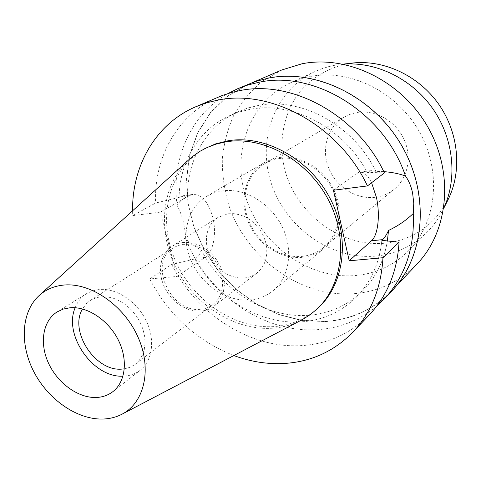 <?xml version="1.0" encoding="UTF-8"?>
<svg xmlns="http://www.w3.org/2000/svg" width="481" height="481" viewBox="0 0 481 481"><rect width="100%" height="100%" fill="white"/><g stroke="black" fill="none" stroke-linecap="round" stroke-linejoin="round"><path stroke-width="0.36" stroke-dasharray="2.4 1.8" d="M301.1 320.28C291.937 324.964 282.1 327.627 271.603 328.27C233.904 330.441 194.228 304.563 175.715 267.34C157.143 230.165 161.658 184.776 188.811 159.65M206.794 147.607C170.388 166.077 157.185 214.177 173.479 256.036C189.52 298.004 232.419 329.064 273.448 326.617C290.825 325.481 305.868 319.119 318.584 307.527M233.844 355.549C197.036 340.957 168.987 315.428 149.699 278.956L177.14 276.455L160.281 212.139L132.702 215.626L132.588 210.702M177.14 276.455L205.159 257.347C213.486 251.978 216.901 233.044 212.71 217.093C208.363 201.948 201.749 194.39 192.875 194.42L189.418 195.617L160.281 212.139M383.772 171.639L375.883 171.332C353.697 125.294 301.389 96.952 258.652 105.381L247.535 108.087L237.043 112.181C205.64 126.768 186.989 160.504 187.62 196.386C182.425 198.936 178.932 201.966 177.134 205.465C182.149 214.73 185.011 225.799 185.708 238.678C190.608 243.464 195.803 247.21 201.292 249.922C200.222 253.746 198.412 256.529 195.863 258.279L194.895 258.928L171.741 264.454L149.699 278.956M201.292 249.922C221.861 290.452 266.047 318.362 308.074 315.308C329.046 313.834 347.102 305.826 362.247 291.288C375.541 278.006 383.922 261.219 387.391 240.933M381.866 240.326C379.359 263.654 370.647 282.792 355.73 297.751C340.44 312.422 322.204 320.466 301.022 321.885C259.818 324.729 216.414 298.154 194.895 258.928M171.741 264.454C196.356 313.84 249.525 348.557 300.763 345.647C327.723 344.168 350.709 333.748 369.727 314.388M333.429 190.223L356.812 173.292L359.596 172.12C363.87 171.771 367.863 175.312 371.579 182.744M375.883 171.332L370.959 170.599L367.219 172.378L384.385 172.895M192.875 194.42L183.387 195.689L179.07 197.426C179.593 162.536 198.184 130.297 228.734 116.089L239.322 111.959L250.553 109.235C292.442 101.1 343.723 127.796 367.219 172.378M183.387 195.689L187.62 196.386M179.07 197.426L155.61 203.042L132.702 215.626M217.917 97.228C177.255 114.502 153.758 157.72 155.61 203.042M376.719 306.138C359.415 320.466 339.538 328.313 317.087 329.677C262.518 333.297 206.331 293.001 185.708 238.678M247.655 84.44L227.248 96.314L210.456 112.548L197.853 132.275L189.821 154.557L186.514 178.427L187.939 202.922L193.927 227.098L204.197 250.078L218.326 271.025L235.798 289.183L256.006 303.86L278.216 314.46L301.635 320.484L325.372 321.573C351.364 319.841 373.557 309.602 391.949 290.855M177.134 205.465C170.929 160.474 189.983 114.803 228.072 93.494M325.33 321.386L301.635 320.304L278.252 314.291L256.072 303.715L235.906 289.063L218.452 270.941L204.341 250.024L194.09 227.086L188.107 202.946L186.682 178.493L189.977 154.666L197.998 132.419L210.57 112.722L227.327 96.513L247.697 84.644L258.056 80.856L268.927 78.193C316.444 68.867 373.779 96.97 401.875 146.302C430.17 195.545 424.38 256.806 391.768 290.74C373.412 309.445 351.268 319.661 325.33 321.386M281.722 69.998L262.133 81.343C250.589 91.029 241.095 102.429 233.664 115.548C227.525 129.377 223.737 143.981 222.294 159.361C222.198 174.898 224.386 190.272 228.86 205.477C246.663 258.405 300.336 297.571 353.625 293.723C378.415 291.751 399.609 281.782 417.213 263.816M310.744 76.413C350.607 68.759 397.613 92.118 419.859 132.63C442.273 173.064 436.255 223.388 408.165 251.19C393.332 265.632 375.667 273.755 355.164 275.571C309.349 279.323 262.68 246.086 246.849 200.523C230.694 155.098 248.256 102.453 290.476 82.834L300.342 79.01L310.744 76.413M343.272 64.165L334.373 65.362L328.577 66.661L321.548 68.837L314.79 71.603C273.93 90.572 256.475 141.204 271.753 184.77C286.712 228.475 331.649 260.083 375.865 256.072C395.647 254.148 412.716 246.194 427.062 232.215C433.405 225.842 438.648 218.5 442.791 210.197L443.831 208.02M351.647 63.149L346.452 63.949C327.194 68.284 310.57 78.656 298.515 93.452C283.598 114.099 278.571 141.005 284.079 166.895C294.54 212.512 339.893 247.631 384.986 243.2C412.77 239.977 433.658 225.745 447.661 200.499M375.12 197.318C356.066 199.639 335.924 186.712 328.559 167.809C321.067 148.954 327.543 126.743 344.017 117.111L350.204 114.225L356.884 112.5C374.783 109.494 394.919 120.497 403.541 138.36C412.247 156.187 408.086 177.916 394.36 189.129C388.756 193.687 382.347 196.41 375.12 197.318M279.142 158.562L271.651 160.395L264.76 163.57C246.488 174.26 239.917 199.549 248.857 221.296C257.666 243.097 280.597 258.453 302.008 256.391C310.119 255.579 317.286 252.651 323.509 247.607C338.744 235.179 342.947 210.293 332.618 189.514C322.39 168.693 299.248 155.513 279.142 158.562M302.23 257.347C280.375 259.439 256.992 243.759 248.022 221.513C238.919 199.32 245.647 173.521 264.316 162.638L271.308 159.421L278.908 157.564C299.404 154.443 323.01 167.863 333.453 189.087C344.011 210.275 339.742 235.654 324.23 248.346C317.869 253.523 310.54 256.523 302.23 257.347M249.573 300.012C258.483 299.302 266.318 296.2 273.076 290.704C289.556 277.23 293.735 249.621 281.95 226.262C270.28 202.856 244.534 187.77 222.547 190.843L214.406 192.737L206.962 196.134C187.139 207.702 180.507 235.654 190.716 259.938C200.781 284.271 226.124 301.797 249.573 300.012M244.107 277.958L238.251 277.838L232.347 276.503L226.617 274.008L221.272 270.448L216.51 265.963L212.506 260.726L209.409 254.924L207.335 248.773L206.367 242.502L206.535 236.345L207.852 230.537L210.275 225.294L213.72 220.821L218.061 217.31L228.216 213.744L233.898 213.654L239.694 214.742L245.388 216.973L250.769 220.268L255.633 224.507L259.8 229.533L263.107 235.167L265.434 241.191L266.69 247.372L266.841 253.493L265.885 259.313L263.865 264.628L260.864 269.246L256.998 273.01C253.253 275.866 248.954 277.513 244.107 277.958M182.978 242.46L177.387 243.699L172.348 246.11L167.839 249.789L164.292 254.497L161.832 260.047L160.546 266.209L160.468 272.757L161.592 279.443L163.877 286.015L167.226 292.238L171.519 297.871L176.599 302.717L182.275 306.589L188.348 309.343L194.583 310.864L200.745 311.093C205.838 310.702 210.341 309.024 214.249 306.048L218.266 302.11L221.356 297.246L223.406 291.618L224.326 285.431L224.074 278.908L222.649 272.294L220.106 265.837L216.528 259.782L212.055 254.353L206.854 249.753L201.13 246.158L195.088 243.699L188.961 242.454L182.978 242.46M200.282 309.289C170.262 313.047 147.703 262.295 173.322 247.805L178.126 245.502L183.459 244.318L189.129 244.318L194.931 245.502L200.649 247.841L206.072 251.25L210.991 255.609L215.217 260.756L218.596 266.492L221.001 272.613L222.342 278.872L222.577 285.047L221.693 290.903L219.745 296.23L216.805 300.829L212.987 304.551C209.307 307.341 205.074 308.916 200.282 309.289M124.345 368.867L130.135 367.274L135.233 364.321L139.262 360.341L142.31 355.351L144.27 349.525L145.052 343.067L144.613 336.219L142.965 329.238L140.163 322.378L136.315 315.909L131.566 310.077L126.082 305.092L120.094 301.148L113.811 298.382L107.479 296.897L99.645 296.927L92.586 299.116L89.087 301.256L86.544 303.463L82.473 308.964M75.162 307.726C77.579 301.623 81.403 296.915 86.634 293.596L92.623 290.819L99.302 289.472C116.125 287.891 136.327 300.968 145.827 319.967C155.417 338.937 152.754 360.546 140.205 370.238C135.45 373.899 129.906 375.865 123.575 376.136L122.998 376.154M205.159 257.347L195.863 258.279M356.812 173.292L368.001 171.801M180.08 196.861L189.418 195.617M38.913 295.773L39.322 295.4M121.771 414.309L122.264 414.051M355.73 297.751L362.247 291.288M228.734 116.089L237.043 112.181M359.596 172.12L370.959 170.599M247.697 84.644L253.589 82.107M391.768 290.74L396.176 286.081M290.476 82.834L314.79 71.603M408.165 251.19L427.062 232.215M343.121 64.135L340.867 64.394M443.807 208.171L442.791 210.197M264.76 163.57L344.017 117.111M323.509 247.607L394.36 189.129M206.962 196.134L264.316 162.638M273.076 290.704L324.23 248.346M172.348 246.11L218.061 217.31M214.249 306.048L256.998 273.01M90.476 300.3L173.322 247.805M135.233 364.321L212.987 304.551M57.197 311.88L86.634 293.596M112.927 391.6L140.205 370.238"/><path stroke-width="0.72" d="M102.146 419.059C76.605 419.414 48.094 399.344 33.88 371.825C19.601 344.342 21.218 312.121 38.913 295.773C45.647 289.616 53.878 286.051 63.612 285.071C90.632 282.311 124.068 305.309 138.071 337.259C152.297 369.155 144.378 402.97 121.771 414.309C115.801 417.352 109.259 418.939 102.146 419.059M95.941 397.492C102.429 397.288 108.087 395.322 112.927 391.6C125.691 381.746 128.205 359.457 118.164 339.748C108.213 320.003 87.344 306.277 70.13 307.744L63.3 309.073L57.197 311.88C42.785 320.821 39.28 343.127 48.455 363.059C57.534 383.032 77.952 398.003 95.941 397.492M39.322 295.4L191.931 156.95L199.813 151.377L207.527 147.318L216.534 143.975L226.064 141.817C262.83 135.696 306.896 159.578 327.783 198.719C348.845 237.782 343.2 284.86 316.847 309.163L310.455 314.478L302.315 319.637L122.264 414.051M316.847 309.163L318.584 307.527C344.883 283.279 350.541 236.339 329.557 197.414C308.748 158.417 264.821 134.632 228.15 140.753L215.584 143.891L204.665 148.683M132.588 210.702C132.041 165.819 155.622 123.833 195.713 106.782L206.68 102.79L218.224 100.024C271.807 88.913 339.424 126.04 367.448 185.919L333.429 190.223L349.206 260.786L382.966 257.714C381.211 287.794 371.266 312.548 353.126 331.962C333.664 351.755 310.107 362.289 282.449 363.564C266.083 364.165 249.88 361.496 233.844 355.549M387.391 240.933L388.516 230.471C386.58 234.752 384.614 237.806 382.611 239.646L371.506 240.753L349.206 260.786M353.126 331.962L369.727 314.388C387.452 295.412 397.234 271.356 399.074 242.232L381.866 240.326L382.611 239.646M382.966 257.714L399.074 242.232M371.579 182.744L376.425 197.372C380.303 214.766 378.114 235.143 371.506 240.753M195.713 106.782L222.438 95.412L231.8 92.418L239.893 90.596C292.147 79.648 357.515 115.206 384.385 172.895L367.448 185.919M388.516 230.471C398.1 225.872 406.343 220.208 413.257 213.48C414.73 247.998 405.14 276.431 384.475 298.767L376.719 306.138M413.257 213.48L413.768 203.168L412.596 193.013C411.165 186.315 408.796 180.652 405.483 176.01C399.008 173.665 391.768 172.204 383.772 171.639M384.475 298.767L391.949 290.855C424.597 256.854 430.387 195.496 402.038 146.182C373.893 96.777 316.468 68.645 268.879 77.988L255.002 81.62L237.656 88.738L248.142 84.909L259.133 82.227C314.851 70.082 384.427 112.843 405.483 176.01M228.072 93.494L237.656 88.738M396.176 286.081L417.213 263.816C448.484 231.235 454.353 173.31 427.898 127.116C401.629 80.826 347.468 54.702 302.044 63.769L281.722 69.998L253.589 82.107M443.831 208.02C457.665 178.156 453.691 138.588 432.792 108.664C411.862 78.758 376.07 61.436 343.272 64.165M447.661 200.499L448.082 199.669C462.199 171.308 458.904 133.117 438.858 104.419C418.795 75.733 384.06 59.524 352.573 63.041L351.647 63.149M82.473 308.964C68.963 331.211 95.232 371.512 121.609 369.125L124.345 368.867M122.998 376.154C93.248 378.06 63.155 335.01 75.162 307.726M352.573 63.041L343.121 64.135M448.082 199.669L443.807 208.171"/></g></svg>

